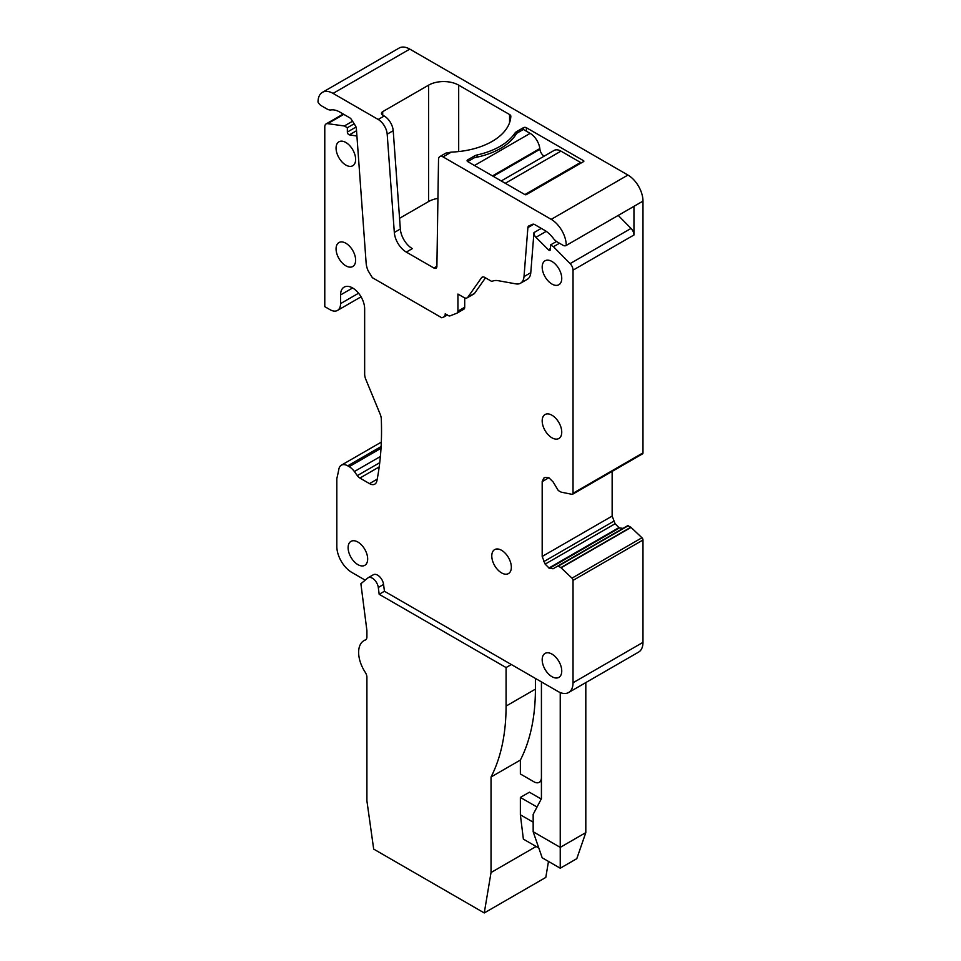 <?xml version="1.0" encoding="UTF-8"?>
<svg xmlns="http://www.w3.org/2000/svg" width="961" height="961" viewBox="0 0 961 961"><rect width="100%" height="100%" fill="white"/><g stroke="black" fill="none" stroke-linecap="round" stroke-linejoin="round"><path stroke-width="1.44" d="M485.485 277.825L474.626 293.273L467.863 297.177L481.545 277.717A5.322 3.075 60 0 1 482.134 277.164A5.322 3.075 60 0 1 484.8 277.429L491.78 281.465A25.527 14.739 60 0 1 498.242 280.696L515.937 283.879A17.022 9.826 60 0 0 520.526 283.219L527.301 279.315A17.022 9.826 60 0 0 530.784 272.708L533.956 232.598L541.271 228.382M400.341 229.006A17.022 9.826 60 0 0 412.329 248.623L406.311 252.094A17.022 9.826 60 0 1 394.322 232.478L387.187 134.168L393.205 130.696L400.341 229.006L394.322 232.478M446.216 314.391L445.159 315.004A4.252 2.463 60 0 1 445.147 315.208L444.09 316.854L441.772 317.767L372.363 277.693L368.111 270.726A17.022 9.826 60 0 1 366.141 263.122L356.375 128.582A4.252 2.463 60 0 0 355.354 125.663L351.582 119.717A4.252 2.463 60 0 0 349.612 117.722L339.834 112.077A23.4 13.514 60 0 0 330.944 109.938A10.643 6.138 60 0 1 326.908 108.965L321.382 105.77A6.379 3.688 60 0 1 318.019 102.094A21.274 12.289 60 0 1 322.415 92.352L399.151 48.05A21.274 12.289 60 0 1 409.794 49.107L627.941 175.058L551.206 219.348L443.033 156.895L451.346 152.102A63.834 36.854 0 0 0 510.832 116.341A4.252 2.463 0 0 0 510.832 116.281A4.252 2.463 0 0 0 509.582 114.539L458.685 85.157A21.274 12.289 0 0 0 428.594 85.157L382.706 111.644A4.252 2.463 0 0 0 381.457 113.386A4.252 2.463 0 0 0 382.706 115.116L384.208 115.993L378.19 119.464A12.769 7.376 60 0 1 387.187 134.168M378.19 119.464L333.059 93.397A21.274 12.289 60 0 0 322.415 92.352M447.382 314.98L444.09 316.854M445.159 315.004L445.219 313.815L448.198 315.532A4.252 2.463 60 0 0 450.132 315.845L456.859 313.202A4.252 2.463 60 0 0 457.052 313.118L463.827 309.202A4.252 2.463 60 0 1 463.622 309.298M464.704 297.886L464.704 307.256L457.929 311.172A4.252 2.463 60 0 1 457.052 313.118M457.929 311.172L457.929 294.054L463.947 297.526A6.379 3.688 60 0 0 467.142 297.85L473.917 293.934A6.379 3.688 60 0 0 474.626 293.273M467.863 297.177A6.379 3.688 60 0 1 467.142 297.85M551.206 219.348A21.274 12.289 60 0 1 566.257 245.415A6.379 3.688 60 0 1 566.089 245.523A6.379 3.688 60 0 1 562.894 245.211L557.356 242.016A10.643 6.138 60 0 1 553.32 238.328A23.4 13.514 60 0 0 544.443 230.208L534.664 224.562A4.252 2.463 60 0 0 532.694 224.273L528.922 225.871A4.252 2.463 60 0 0 528.766 225.955A4.252 2.463 60 0 0 527.889 227.601L524.009 276.612A17.022 9.826 60 0 1 520.526 283.219M406.311 252.094L433.891 268.011A4.252 2.463 60 0 0 436.018 268.227A4.252 2.463 60 0 0 436.895 266.329L438.528 159.418A6.379 3.688 60 0 1 439.85 156.583A6.379 3.688 60 0 1 443.033 156.895M399.56 218.303L428.594 201.546A21.274 12.289 180 0 1 437.928 198.398M451.346 152.102L445.868 153.099L439.85 156.583M516.61 131.621L523.373 127.717A2.126 1.225 0 0 1 526.388 127.717L583.555 160.715L583.555 161.592L526.388 194.59A1.069 0.613 0 0 1 524.886 194.59L467.707 161.592L467.707 159.85A2.126 1.225 0 0 0 467.094 160.715A2.126 1.225 0 0 0 467.707 161.592L474.482 157.676A65.961 38.08 0 0 0 516.61 133.363L516.61 131.621A7.448 4.3 0 0 0 514.928 133.123A65.961 38.08 0 0 1 477.076 154.973A7.448 4.3 0 0 0 474.482 155.946L474.482 157.676M467.707 159.85L474.482 155.946M583.555 161.592A1.069 0.613 0 0 0 583.555 160.715M566.257 245.415L633.96 206.327A6.379 3.688 60 0 1 633.792 206.435A6.379 3.688 60 0 1 633.599 206.531M627.941 175.058A21.274 12.289 60 0 1 642.981 201.113L642.981 452.883L573.032 493.269L573.032 270.161L633.96 234.989L633.96 206.327L642.981 201.113M464.704 307.256A4.252 2.463 60 0 1 463.827 309.202M447.49 314.896L445.147 315.208M384.208 115.993A12.769 7.376 60 0 1 393.205 130.696M379.175 594.294L384.436 591.255L383.571 584.444A8.505 4.913 -120 0 0 382.79 581.525A8.505 4.913 -120 0 0 373.373 574.738L368.099 577.777A8.505 4.913 -120 0 0 367.703 578.066L360.892 583.747L366.91 630.644L366.91 636.975A6.379 3.688 -120 0 1 365.588 639.894A6.379 3.688 -120 0 1 365.252 640.05A25.527 14.739 -120 0 0 363.919 640.675A25.527 14.739 -120 0 0 365.252 672.316A6.379 3.688 -120 0 1 366.91 677.313L366.91 800.861L373.685 849.104L484.26 912.95L491.035 872.528L491.035 777.005A234.04 135.129 -120 0 0 506.075 706.083L506.075 667.559L379.175 594.294L378.298 587.483A8.505 4.913 -120 0 0 374.213 579.615A8.505 4.913 -120 0 0 368.099 577.777M384.436 591.255L557.981 691.452A21.274 12.289 -120 0 0 568.624 692.509A21.274 12.289 -120 0 0 573.032 682.766L573.032 580.396A2.126 1.225 -120 0 0 571.987 578.15L560.876 567.603L630.836 527.217L627.725 525.667L553.128 568.732L549.404 568.371L619.365 527.973L615.112 523.745L612.145 516.081L612.145 471.407M343.786 114.359L327.701 123.657A6.379 3.688 -120 0 0 326.103 123.921A6.379 3.688 -120 0 0 324.782 126.84L324.782 306.655L330.055 309.694A14.896 8.601 60 0 0 337.491 310.427A14.896 8.601 60 0 0 340.578 303.616L340.578 294.919A17.022 9.826 60 0 1 344.11 287.135A17.022 9.826 60 0 1 357.228 291.688A17.022 9.826 60 0 1 364.651 308.817L364.651 374.081A10.643 6.138 60 0 0 365.793 379.343L380.172 414.191A10.643 6.138 60 0 1 381.301 419.068A319.148 184.26 60 0 1 376.868 480.932A10.643 6.138 60 0 1 374.814 484.128A10.643 6.138 60 0 1 369.492 483.611L359.907 478.061A6.379 3.688 60 0 1 357.312 475.623L354.369 471.539A12.769 7.376 60 0 0 349.191 466.674L347.726 465.833A12.769 7.376 60 0 0 341.347 465.196A12.769 7.376 60 0 0 338.873 469.1A319.148 184.26 60 0 1 336.818 478.638L336.818 546.389A21.274 12.289 -120 0 0 351.87 572.456L365.204 580.144M327.701 123.657L344.338 125.975L352.543 121.242M356.915 136.042L349.372 134.852A2.126 1.225 -120 0 1 347.353 132.053L347.353 127.717L344.338 125.975M347.353 127.717L354.165 123.789M573.032 270.161A6.379 3.688 60 0 0 570.113 263.614L553.464 246.713L550.461 244.971L550.461 249.319A2.126 1.225 60 0 1 550.016 250.292A2.126 1.225 60 0 1 548.443 249.788L535.926 237.307A4.252 2.463 60 0 1 533.956 232.598M550.461 244.971L556.527 241.475M553.464 246.713L559.482 243.241M570.113 263.614L631.041 228.43L618.223 215.42M631.041 228.43A6.379 3.688 60 0 1 633.96 234.989M549.404 568.371L545.151 564.131L542.184 556.467L542.184 481.593L543.722 478.182L545.151 477.353L548.875 477.725L553.128 481.966L558.293 490.542L561.104 492.128L571.987 494.326A2.126 1.225 -120 0 0 572.588 494.242L642.549 453.856A2.126 1.225 -120 0 0 642.981 452.883M572.588 494.242A2.126 1.225 -120 0 0 573.032 493.269M623.088 528.346L619.365 527.973M557.764 566.065L627.725 525.667M628.254 525.727L558.293 566.113L560.876 567.603M568.624 692.509L638.584 652.111A21.274 12.289 -120 0 0 642.981 642.368L642.981 540.01A2.126 1.225 -120 0 0 641.948 537.752L630.836 527.217M511.348 664.519L506.075 667.559M535.409 678.418L535.409 689.145L506.075 706.083M541.427 781.041L539.229 782.314A10.643 6.138 -120 0 1 533.908 781.786L520.369 773.965L520.369 760.067A234.04 135.129 -120 0 0 535.409 689.145M539.229 782.314A10.643 6.138 -120 0 0 541.427 777.449M548.479 861.428L545.8 877.429L484.26 912.95M536.13 846.485L491.035 872.528M520.369 760.067L491.035 777.005M541.223 799.035L529.391 792.212L520.369 797.426L520.369 814.796L523.373 839.121L538.797 848.022M585.814 832.598L560.239 847.374L533.163 831.733L542.184 857.789L560.239 868.215L576.792 858.666L585.814 832.598L585.814 682.574M520.369 814.796L533.163 822.184M520.369 797.426L537.019 807.036M560.239 692.557L560.239 868.215M533.163 831.733L533.163 814.363L541.427 798.651L541.427 681.89M354.429 164.139A13.826 7.988 60 0 1 352.759 165.748A13.826 7.988 60 0 1 339.99 159.43A13.826 7.988 60 0 1 337.263 143.405A13.826 7.988 60 0 1 338.933 141.796A13.826 7.988 60 0 1 351.714 148.114A13.826 7.988 60 0 1 354.429 164.139M560.551 283.147A13.826 7.988 60 0 1 558.882 284.744A13.826 7.988 60 0 1 546.1 278.426A13.826 7.988 60 0 1 543.385 262.401A13.826 7.988 60 0 1 545.043 260.791A13.826 7.988 60 0 1 557.824 267.122A13.826 7.988 60 0 1 560.551 283.147M543.385 416.149A13.826 7.988 60 0 1 545.043 414.539A13.826 7.988 60 0 1 557.824 420.87A13.826 7.988 60 0 1 560.551 436.883A13.826 7.988 60 0 1 558.882 438.492A13.826 7.988 60 0 1 546.1 432.174A13.826 7.988 60 0 1 543.385 416.149M354.429 264.9A13.826 7.988 60 0 1 352.759 266.509A13.826 7.988 60 0 1 339.99 260.191A13.826 7.988 60 0 1 337.263 244.166A13.826 7.988 60 0 1 338.933 242.556A13.826 7.988 60 0 1 351.714 248.875A13.826 7.988 60 0 1 354.429 264.9M366.465 563.711A13.826 7.988 60 0 1 364.796 565.32A13.826 7.988 60 0 1 352.026 558.99A13.826 7.988 60 0 1 349.299 542.977A13.826 7.988 60 0 1 350.969 541.367A13.826 7.988 60 0 1 363.751 547.686A13.826 7.988 60 0 1 366.465 563.711M560.551 675.763A13.826 7.988 60 0 1 558.882 677.373A13.826 7.988 60 0 1 546.1 671.042A13.826 7.988 60 0 1 543.385 655.018A13.826 7.988 60 0 1 545.043 653.42A13.826 7.988 60 0 1 557.824 659.739A13.826 7.988 60 0 1 560.551 675.763M492.981 551.218A13.826 7.988 60 0 1 494.651 549.608A13.826 7.988 60 0 1 507.42 555.938A13.826 7.988 60 0 1 510.147 571.963A13.826 7.988 60 0 1 508.477 573.573A13.826 7.988 60 0 1 495.696 567.242A13.826 7.988 60 0 1 492.981 551.218M544.118 156.187A6.379 3.688 60 0 1 539.914 149.315L539.818 148.583A13.826 7.988 60 0 0 530.148 133.363L523.373 129.447L516.61 133.363M501.234 180.944L554.041 150.457A13.826 7.988 60 0 1 560.96 151.141L580.552 162.457L524.886 194.59M580.552 163.322L580.552 162.457M481.545 277.717L482.915 276.924M436.895 266.269L433.891 268.011M409.794 49.107L333.059 93.397M527.889 227.601L533.775 224.201M524.009 276.612L530.784 272.708M383.571 584.444L378.298 587.483M347.726 465.833L381.109 446.553M349.191 466.674L381.012 448.294M354.369 471.539L380.376 456.523M357.312 475.623L379.739 462.685M359.907 478.061L379.199 466.926M369.492 483.611L377.217 479.155M340.578 294.919L352.615 287.976M340.578 303.616L358.573 293.225M347.353 132.053L356.038 127.044M356.531 130.72L349.372 134.852M535.926 237.307L546.232 231.349M548.443 249.788L550.461 248.623M543.722 478.182L545.163 477.353M542.184 481.593L548.875 477.725M542.184 556.467L612.145 516.081M543.722 561.656L613.683 521.27M545.151 564.131L615.112 523.745M548.875 568.059L618.836 527.673M561.104 567.783L631.065 527.385M641.948 537.752L571.987 578.15M642.981 540.01L573.032 580.396M642.981 642.368L573.032 682.766M382.706 115.116L382.706 111.644M428.594 85.157L428.594 201.546M458.685 151.562L458.685 85.157M509.582 114.539L509.582 122.648M477.076 157.16L477.076 154.973M514.928 135.994L514.928 133.123M523.373 127.717L523.373 129.447M526.388 127.717L526.388 131.189M365.889 639.69L365.252 640.05M530.148 133.363L474.482 165.496M492.5 175.899L539.818 148.583M539.914 149.315L493.185 176.295M505.294 183.287L560.96 151.141M566.089 245.523L633.792 206.435M341.347 465.196L381.313 442.12M337.491 310.427L361.048 296.829M343.221 114.035L326.103 123.921M366.213 639.353L363.919 640.675"/></g></svg>
